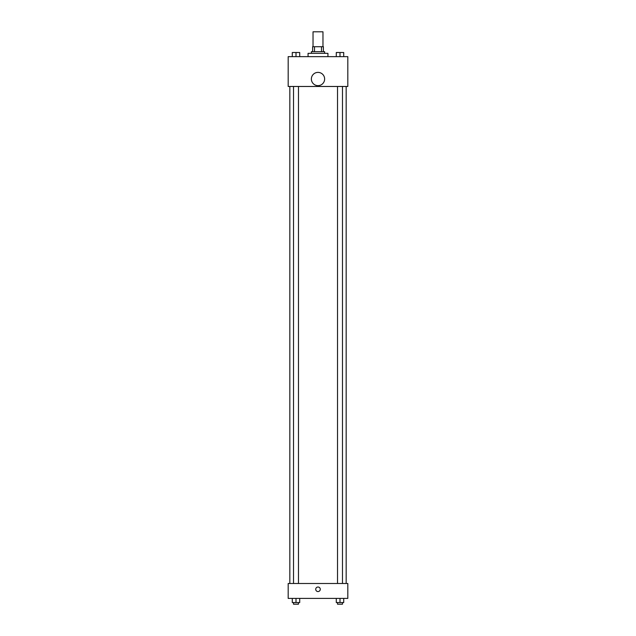 <?xml version="1.0" encoding="UTF-8"?>
<svg xmlns="http://www.w3.org/2000/svg" width="636" height="636" viewBox="0 0 636 636"><rect width="100%" height="100%" fill="white"/><g stroke="black" fill="none" stroke-linecap="round" stroke-linejoin="round"><path stroke-width="0.95" d="M322.969 46.714L322.969 31.8L313.031 31.8L313.031 46.714M314.51 51.683L314.51 46.714L312.618 46.714L312.618 51.683L312.618 46.714M314.51 46.714L323.382 46.714L323.382 51.683M321.49 51.683L321.49 46.714M311.37 53.337L311.37 51.683L324.63 51.683L324.63 53.337M327.938 56.652L327.938 53.337L308.062 53.337L308.062 56.652M288.18 56.652L347.82 56.652L347.82 86.472L288.18 86.472L288.18 56.652M318 85.645A6.63 6.63 0 0 1 312.26 75.7A6.63 6.63 0 0 1 323.74 75.7A6.63 6.63 0 0 1 318 85.645M288.18 583.49L347.82 583.49L347.82 598.404L288.18 598.404L288.18 583.49M318 591.567A2.282 2.282 0 0 1 316.028 588.149A2.282 2.282 0 0 1 319.972 588.149A2.282 2.282 0 0 1 318 591.567M336.277 598.404L336.277 602.546L343.726 602.546L343.726 598.404L343.726 602.546M339.998 602.546L339.998 598.404M342.486 602.546L342.486 604.2L337.517 604.2L337.517 602.546M292.274 598.404L292.274 602.546L299.723 602.546L299.723 598.404L299.723 602.546M296.002 602.546L296.002 598.404M298.483 602.546L298.483 604.2L293.514 604.2L293.514 602.546M336.277 56.652L336.277 52.51L343.726 52.51L343.726 56.652L343.726 52.51M339.998 56.652L339.998 52.51L337.517 52.494M342.486 52.51L339.998 52.494M292.274 56.652L292.274 52.51L299.723 52.51L299.723 56.652L299.723 52.51M296.002 56.652L296.002 52.51L293.514 52.494M298.483 52.51L296.002 52.494M346.167 583.49L346.167 86.472M289.833 583.49L289.833 86.472M337.517 86.472L337.517 583.49M342.486 86.472L342.486 583.49M298.483 583.49L298.483 86.472M293.514 583.49L293.514 86.472"/></g></svg>
